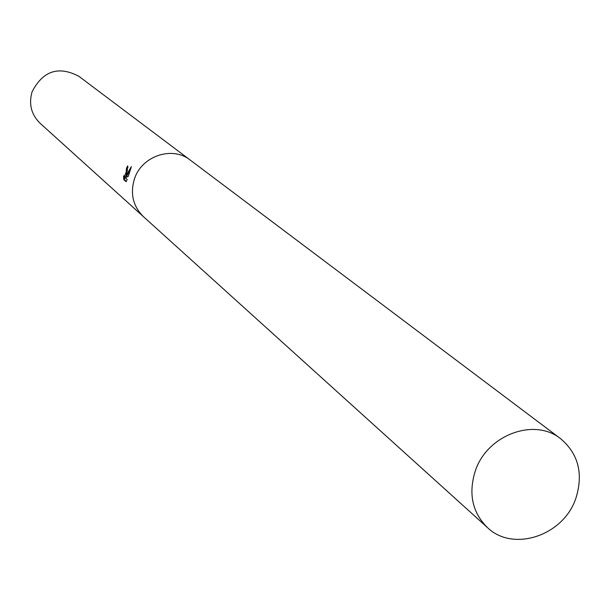 <?xml version="1.0" encoding="UTF-8"?>
<svg xmlns="http://www.w3.org/2000/svg" width="610" height="610" viewBox="0 0 610 610"><rect width="100%" height="100%" fill="white"/><g stroke="black" fill="none" stroke-linecap="round" stroke-linejoin="round"><path stroke-width="0.91" d="M126.796 172.965L125.767 176.183L131.356 166.606L128.314 176.359L125.256 177.823L127.193 179.493L126.156 181.727L123.777 179.653L123.571 175.855L124.051 176.748L126.156 172.416L126.422 168.467L127.665 165.889L126.796 172.965M190.442 160.232L78.827 76.265C58.446 65.636 42.845 70.852 32.033 91.919C28.617 104.135 31.293 114.573 40.062 123.235L143.685 216.885M143.541 216.756C133.171 206.493 130.09 194.033 134.299 179.378C141.268 156.099 172.287 145.523 190.282 160.11C172.287 145.523 141.268 156.099 134.299 179.378C130.09 194.033 133.171 206.5 143.541 216.756L487.428 527.558C513.124 552.584 563.64 535.58 575.878 498.263C583.518 473.772 578.455 453.932 560.697 438.765C534.421 417.309 486.971 434.968 475.289 470.973C468.228 493.62 472.27 512.476 487.428 527.558M128.039 167.064L127.261 168.718L127.429 170.693M127.261 168.718L126.422 168.467M124.394 176.847L124.638 179.912L126.354 181.399M124.638 179.912L123.777 179.653M130.837 168.665L126.613 176.435L125.767 176.183M125.881 175.893L124.898 176.999L124.051 176.748M190.282 160.11L560.697 438.765"/></g></svg>
